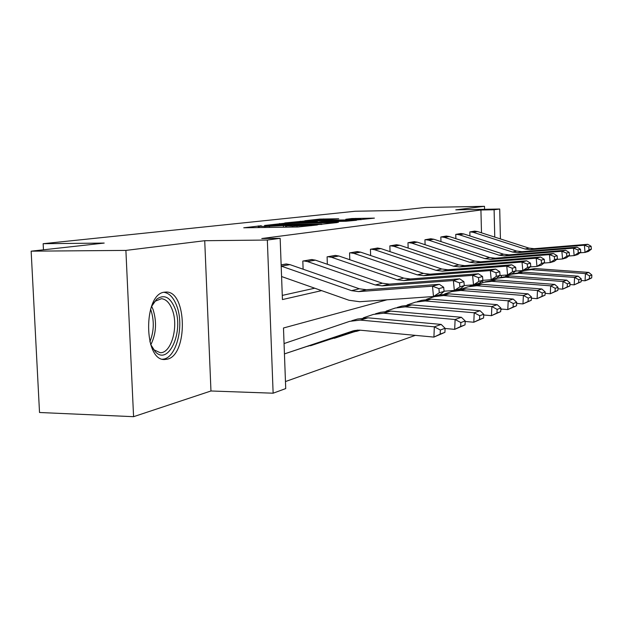 <?xml version="1.0" encoding="UTF-8"?>
<svg xmlns="http://www.w3.org/2000/svg" width="623" height="623" viewBox="0 0 623 623"><rect width="100%" height="100%" fill="white"/><g stroke="black" fill="none" stroke-linecap="round" stroke-linejoin="round"><path stroke-width="0.93" d="M261.286 225.752L243.741 227.784L297.895 226.99L317.38 224.965L292.545 226.032L286.572 225.822L288.433 225.339L264.954 226.445L259.215 226.242L261.286 225.752M164.355 292.187C143.142 294.048 143.516 361.184 164.713 359.51L167.307 359.183C187.99 355.032 187.064 291.291 166.286 292.047L164.355 292.187M338.725 218.766L319.716 219.086L304.842 220.752L356.668 219.974L374.415 218.128L351.925 218.541L345.788 219.273L360.935 219.312L349.682 219.919L312.092 220.332L338.725 218.766M481.493 232.823L480.925 210.006L494.101 209.764L499.716 209.017L500.425 238.921M31.15 251.17L125.893 250.407L133.579 416.686L39.522 412.496L31.15 251.17L104.197 243.071L43.151 243.702L355.165 211.252L398.533 210.426L425.065 207.482L484.499 206.314L455.787 209.842L499.716 209.017M133.579 416.686L210.963 390.987L204.726 240.712L125.893 250.407M204.726 240.712L267.337 240.034L280.155 238.329L282.429 299.57L321.608 290.63M480.925 210.006L261.777 238.531L280.155 238.329M283.854 223.33L264.51 225.479L317.341 224.669L337.331 222.567L283.854 223.33L283.893 224.257M284.773 222.956L304.359 221.048L356.465 220.277L346.061 221.243L321.156 221.772L316.593 222.318L318.423 222.372L338.523 222.232L284.773 223.057M484.569 209.297L484.499 206.314M43.151 243.702L43.462 249.8M282.274 295.403L314.74 288.208M286.899 264.012L281.137 264.845L286.113 263.988L289.952 264.635L359.339 288.776L366.402 289.718L439.379 284.322L432.487 286.175L438.904 288.62L439.301 292.755L444.082 291.385L443.685 287.296L438.904 288.62M303.113 269.214L302.825 261.06L312.388 259.55M327.348 264.269L327.098 256.832L335.945 255.43M349.791 259.729L349.565 252.915L357.781 251.614M370.63 255.531L370.436 249.27L378.068 248.063M390.037 251.661L389.858 245.883L396.983 244.753M408.143 248.063L407.987 242.721L414.645 241.662M425.088 244.714L424.948 239.769L431.178 238.773M440.967 241.592L440.843 236.997L446.699 236.062M455.888 238.671L455.771 234.388L461.285 233.516M469.929 235.938L469.828 231.943L475.014 231.11M285.459 381.556L415.331 335.361M482.739 282.546L482.685 280.428M285.731 342.993L285.202 343.172M502.107 309.101L500.783 309.709M387.078 299.788L283.481 327.994L285.723 388.581L273.131 393.199L267.337 240.034M210.963 390.987L273.131 393.199M501.305 275.428L501.344 277.095M494.763 237.098L494.101 209.764M495.776 278.793L495.768 278.395M268.677 225.121L315.954 224.498L321.795 223.961L284.423 224.249L268.677 225.121M303.938 221.92L292.171 222.567L296.906 222.715L317.465 221.788L303.938 221.92M284.438 353.903L352.844 330.969L359.915 330.167L433.912 337.098L434.332 326.826L360.258 320.097L349.667 321.343L284.057 343.561M440.336 330.003L440.165 334.107L444.923 332.347L445.087 328.274L440.336 330.003L434.332 326.826L441.185 324.412L367.967 317.823L357.493 319.054L351.746 320.736M284.602 353.848L355.281 330.354M444.923 332.347L433.912 337.098L440.165 334.107M441.185 324.412L445.087 328.274M444.082 291.385L440.36 294.515L433.483 296.517L359.666 301.727L348.973 300.255L281.573 276.534M439.301 292.755L433.483 296.517L432.487 286.175L358.661 291.611L351.52 290.653L281.183 266.099M443.685 287.296L439.379 284.322M151.405 306.687L156.638 299.242C164.129 293.939 170.258 297.039 175.024 308.549C184.089 331 168.786 366.075 155.4 351.863L150.61 344.371M152.292 347.798L154.068 349.869L160.103 352.673C171.294 353.654 178.848 326.343 172.283 309.779C169.62 302.786 165.983 299.095 161.373 298.705L155.22 301.205L153.235 303.323M162.502 359.191C176.052 359.105 184.657 326.094 176.8 306.049C173.669 297.701 169.37 293.114 163.896 292.288M307.661 346.31L357.143 330.128M445.079 328.485L454.689 329.357L455.109 319.506L383.643 313.205L373.411 314.413L363.326 317.823M460.841 322.558L460.67 326.499L465.046 324.871L465.21 320.97L460.841 322.558L455.109 319.506L461.402 317.286L390.738 311.111L380.614 312.31L375.42 313.828M310.441 345.773L357.758 330.097M465.046 324.871L454.689 329.357L460.67 326.499M461.402 317.286L465.21 320.97M331.67 338.834L358.832 330.097M465.186 321.476L473.807 322.239L474.22 312.769L405.191 306.851L395.286 308.035L386.112 311.134M479.71 315.705L479.546 319.49L483.573 317.995L483.736 314.249L479.71 315.705L474.22 312.769L480.029 310.729L411.741 304.92L401.944 306.088L397.233 307.466M334.302 338.312L359.269 330.12M483.573 317.995L473.807 322.239L479.546 319.49M480.029 310.729L483.736 314.249M311.601 259.534L315.386 260.149L382.444 283.231L389.266 284.127L459.712 278.831L453.38 280.545L459.525 282.889L459.899 286.853L464.283 285.591L463.909 281.666L459.525 282.889M464.283 285.591L460.646 288.613L454.331 290.45L444.059 291.19M459.899 286.853L454.331 290.45L453.38 280.545L382.14 285.864L375.248 284.96L307.458 261.551L303.635 260.92M463.909 281.666L459.712 278.831M335.213 255.414L338.881 256.006L403.759 278.123L410.355 278.972L478.441 273.785L472.6 275.358L478.487 277.617L478.846 281.417L482.887 280.257L482.529 276.487L478.487 277.617M482.887 280.257L479.328 283.177L473.503 284.875L464.283 285.544M478.846 281.417L473.503 284.875L472.6 275.358L403.774 280.576L397.108 279.711L331.545 257.299L327.846 256.699M482.529 276.487L478.441 273.785M353.911 331.911L360.063 330.182M483.705 314.997L491.454 315.666L491.866 306.555L425.112 300.971L415.525 302.132L407.146 304.959M497.131 309.39L496.967 313.026L500.69 311.64L500.853 308.035L497.131 309.39L491.866 306.555L497.232 304.67L431.178 299.18L421.693 300.333L417.41 301.579M500.69 311.64L491.454 315.666L496.967 313.026M497.232 304.67L500.853 308.035M500.814 308.992L507.792 309.576L508.204 300.808L443.584 295.528L434.293 296.657L426.623 299.242M513.259 303.533L513.095 307.038L516.553 305.753L516.716 302.28L513.259 303.533L508.204 300.808L513.188 299.048L449.222 293.861L440.025 294.983L436.123 296.12M516.553 305.753L507.792 309.576L513.095 307.038M513.188 299.048L516.716 302.28M516.662 303.409L522.97 303.923L523.375 295.458L460.755 290.458L451.753 291.564L444.705 293.939M528.242 298.098L528.078 301.477L531.294 300.286L531.458 296.93L528.242 298.098L523.375 295.458L528.008 293.83L466.012 288.908L457.087 290.007L453.521 291.042M531.294 300.286L522.97 303.923L528.078 301.477M528.008 293.83L531.458 296.93M357.096 251.599L360.655 252.159L423.484 273.388L429.87 274.198L495.744 269.113L490.348 270.569L495.986 272.742L496.329 276.402L500.074 275.335L499.732 271.706L495.986 272.742M500.074 275.335L496.593 278.154L491.204 279.727L482.778 280.35M496.329 276.402L491.204 279.727L490.348 270.569L423.772 275.685L417.324 274.868L353.848 253.366L350.258 252.79M499.732 271.706L495.744 269.113M377.437 248.047L380.887 248.593L441.793 268.996L447.984 269.767L511.779 264.791L506.772 266.138L512.192 268.233L512.519 271.76L515.992 270.764L515.665 267.267L512.192 268.233M515.992 270.764L512.589 273.505L507.589 274.953L499.817 275.537M512.519 271.76L507.589 274.953L506.772 266.138L442.322 271.153L436.077 270.366L374.555 249.706L371.082 249.161M515.665 267.267L511.779 264.791M396.392 244.746L399.74 245.267L458.832 264.907L464.836 265.647L526.676 260.772L522.019 262.026L527.245 264.051L527.556 267.446L530.78 266.527L530.469 263.155L527.245 264.051M530.78 266.527L527.455 269.175L522.806 270.53L515.603 271.075M527.556 267.446L522.806 270.53L522.019 262.026L459.564 266.94L453.505 266.192L393.837 246.303L390.457 245.781M530.469 263.155L526.676 260.772M531.396 298.207L537.096 298.666L537.501 290.489L476.766 285.739L468.021 286.814L461.542 289.002M542.189 293.036L542.026 296.299L545.024 295.185L545.187 291.946L542.189 293.036L537.501 290.489L541.823 288.963L481.672 284.29L473.013 285.357L469.742 286.315M545.024 295.185L537.096 298.666L542.026 296.299M541.823 288.963L545.187 291.946M414.093 241.662L417.348 242.16L474.734 261.099L480.551 261.8L540.562 257.026L536.216 258.202L541.247 260.157L541.551 263.436L544.557 262.571L544.261 259.316L541.247 260.157M544.557 262.571L541.309 265.149L536.971 266.41L530.282 266.924M541.551 263.436L536.971 266.41L536.216 258.202L475.629 263.007L469.758 262.291L411.834 243.134L408.548 242.627M544.261 259.316L540.562 257.026M545.117 293.34L550.288 293.752L550.677 285.84L491.726 281.323L483.238 282.375L477.249 284.392M555.21 288.309L555.046 291.471L557.85 290.427L558.006 287.289L555.21 288.309L550.677 285.84L554.719 284.423L496.321 279.976L484.904 281.892M557.85 290.427L550.288 293.752L555.046 291.471M554.719 284.423L558.006 287.289M430.664 238.765L433.826 239.248L489.6 257.533L495.254 258.21L553.528 253.53L549.463 254.628L554.322 256.52L554.61 259.69L557.421 258.888L557.141 255.734L554.322 256.52M557.421 258.888L554.244 261.38L550.195 262.563L543.965 263.046M554.61 259.69L550.195 262.563L549.463 254.628L490.644 259.332L484.935 258.646L428.663 240.159L425.47 239.676M557.141 255.734L553.528 253.53M557.935 288.792L562.624 289.158L563.013 281.503L505.744 277.196L497.481 278.224L491.944 280.085M567.389 283.886L567.226 286.946L569.858 285.973L570.014 282.935L567.389 283.886L563.013 281.503L566.798 280.163L510.042 275.927L499.109 277.749M569.858 285.973L562.624 289.158L567.226 286.946M566.798 280.163L570.014 282.935M446.216 236.055L449.292 236.522L503.532 254.192L509.03 254.838L565.661 250.259L561.86 251.279L566.556 253.117L566.829 256.185L569.469 255.43L569.188 252.385L566.556 253.117M569.469 255.43L566.354 257.86L562.561 258.966L556.744 259.417M566.829 256.185L562.561 258.966L561.86 251.279L504.708 255.897L499.163 255.235L444.44 237.379L441.333 236.911M569.188 252.385L565.661 250.259M569.928 284.524L574.196 284.843L574.577 277.43L518.889 273.318L510.852 274.322L505.72 276.051M578.806 279.743L578.65 282.71L581.119 281.791L581.267 278.847L578.806 279.743L574.577 277.43L578.128 276.176L522.931 272.126L512.433 273.863M581.119 281.791L574.196 284.843L578.65 282.71M578.128 276.176L581.267 278.847M460.825 233.508L463.824 233.96L516.615 251.053L521.965 251.676L577.046 247.183L573.479 248.149L578.019 249.924L578.284 252.899L580.761 252.19L580.488 249.239L578.019 249.924M580.761 252.19L577.716 254.558L574.149 255.594L568.706 256.022M578.284 252.899L574.149 255.594L573.479 248.149L517.908 252.673L512.511 252.035L459.26 234.762L456.238 234.31M580.488 249.239L577.046 247.183M581.181 280.506L585.059 280.794L585.441 273.598L531.255 269.666L523.429 270.655L518.663 272.259M589.529 275.849L589.381 278.73L591.702 277.866L591.85 275.008L589.529 275.849L585.441 273.598L588.782 272.422L535.064 268.544L524.971 270.203M591.702 277.866L588.408 279.548L585.059 280.794L589.381 278.73M588.782 272.422L591.85 275.008M474.586 231.11L477.506 231.546L528.919 248.102L534.129 248.702L587.746 244.302L584.39 245.205L588.79 246.934L589.047 249.815L591.375 249.153L591.11 246.28L588.79 246.934M591.375 249.153L588.392 251.451L585.036 252.424L579.935 252.829M589.047 249.815L585.036 252.424L584.39 245.205L530.313 249.636L525.057 249.029L473.207 232.301L470.264 231.865M591.11 246.28L587.746 244.302M258.304 227.574L258.241 225.9M313.003 225.503L312.987 225.067M285.451 227.177L285.389 225.487M264.993 227.473L264.954 226.445M269.416 227.411L269.377 226.375M283.488 227.208L283.434 225.713M292.584 227.068L292.545 226.032M297.078 227.006L297.039 225.962M311.118 225.728L311.103 225.292M279.696 224.373L279.665 223.525M320.931 224.529L320.915 224.124M300.356 222.014L300.325 221.235M304.39 221.913L304.359 221.048M317.208 222.224L317.193 221.835M351.948 219.249L351.925 218.541M355.834 219.179L355.803 218.362M319.739 219.818L319.716 219.086M323.633 219.717L323.602 218.907M352.844 330.969L353.591 330.743M360.258 320.097L367.967 317.823M359.339 288.776L351.52 290.653M366.402 289.718L358.661 291.611M289.952 264.635L281.355 266.153M151.615 306.251L153.087 309.576C156.965 322.091 156.202 333.835 150.797 344.815M149.863 341.832C154.037 331.444 154.379 320.861 150.898 310.067L150.556 309.195M383.643 313.205L390.738 311.111M405.191 306.851L411.741 304.92M311.671 259.534L303.697 260.92M382.444 283.231L375.248 284.96M389.266 284.127L382.14 285.864M315.386 260.149L307.458 261.551M335.283 255.414L327.908 256.699M403.759 278.123L397.108 279.711M410.355 278.972L403.774 280.576M338.881 256.006L331.545 257.299M425.112 300.971L431.178 299.18M356.403 331.405L360.265 330.198M443.584 295.528L449.222 293.861M460.755 290.458L466.012 288.908M357.166 251.599L350.328 252.79M423.484 273.388L417.324 274.868M429.87 274.198L423.772 275.685M360.655 252.159L353.848 253.366M377.499 248.047L371.144 249.161M441.793 268.996L436.077 270.366M447.984 269.767L442.322 271.153M380.887 248.593L374.555 249.706M396.454 244.746L390.52 245.781M458.832 264.907L453.505 266.192M464.836 265.647L459.564 266.94M399.74 245.267L393.837 246.303M476.766 285.739L481.672 284.29M414.155 241.662L408.61 242.627M474.734 261.099L469.758 262.291M480.551 261.8L475.629 263.007M417.348 242.16L411.834 243.134M491.726 281.323L496.321 279.976M430.727 238.765L425.532 239.676M489.6 257.533L484.935 258.646M495.254 258.21L490.644 259.332M433.826 239.248L428.663 240.159M505.744 277.196L510.042 275.927M446.27 236.055L441.395 236.904M503.532 254.192L499.163 255.235M509.03 254.838L504.708 255.897M449.292 236.522L444.44 237.379M518.889 273.318L522.931 272.126M460.88 233.508L456.293 234.31M516.615 251.053L512.511 252.035M521.965 251.676L517.908 252.673M463.824 233.96L459.26 234.762M531.255 269.666L535.064 268.544M474.64 231.11L470.318 231.865M528.919 248.102L525.057 249.029M534.129 248.702L530.313 249.636M477.506 231.546L473.207 232.301M166.286 292.047L165.804 292.039M259.261 227.559L259.215 226.313M286.619 227.161L286.572 225.892M321.811 224.451L321.795 223.961M317.481 222.193L317.465 221.788M360.951 219.755L360.935 219.312M154.068 349.869L155.4 351.863M155.22 301.205L156.638 299.242"/></g></svg>
